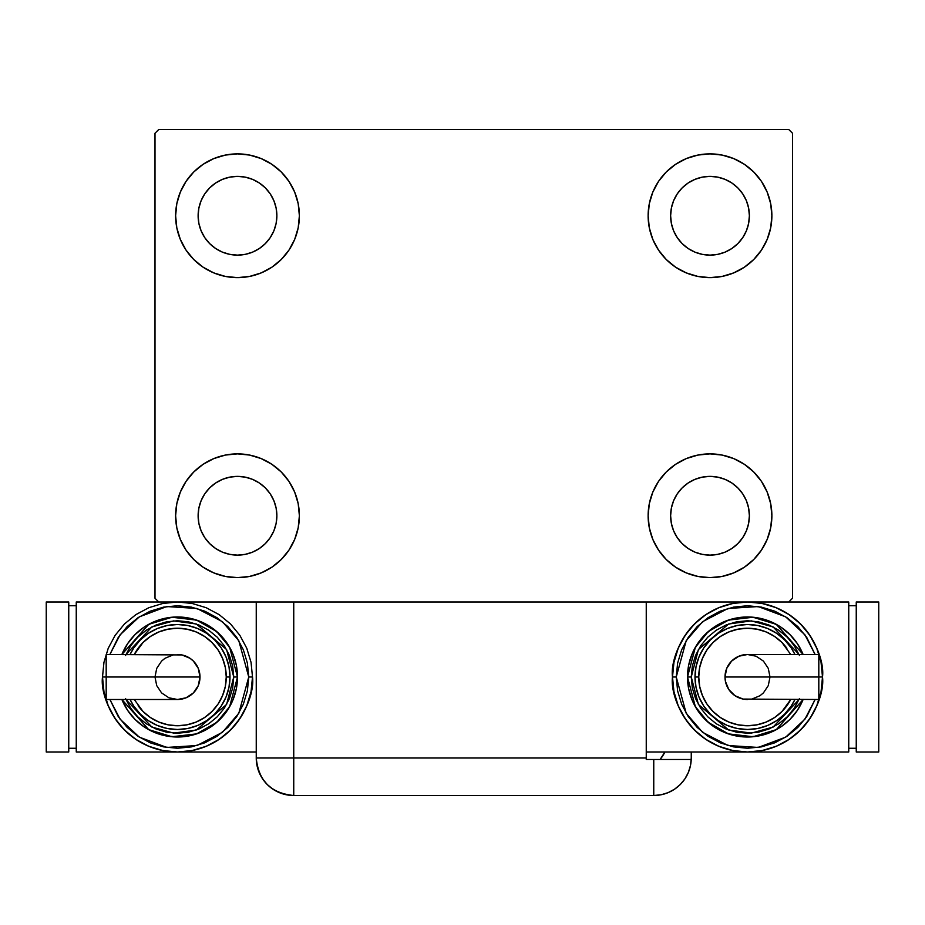 <?xml version="1.0" encoding="UTF-8"?>
<svg xmlns="http://www.w3.org/2000/svg" width="925" height="925" viewBox="0 0 925 925"><rect width="100%" height="100%" fill="white"/><g stroke="black" fill="none" stroke-linecap="round" stroke-linejoin="round"><path stroke-width="1.39" d="M180.34 539.425L176.814 527.817L175.623 515.745A61.871 61.871 0 0 1 237.505 453.874A61.871 61.871 0 0 1 299.376 515.745L298.185 527.817L294.67 539.425L288.947 550.121L281.258 559.498L271.881 567.198L261.174 572.91L249.577 576.437L237.505 577.628L225.434 576.437L213.825 572.91L203.118 567.198L193.753 559.498L186.052 550.121L180.34 539.425L176.814 527.817L175.623 515.745L176.814 503.674L180.34 492.077L186.052 481.37L193.753 471.993L203.118 464.304L213.825 458.58L225.434 455.065L237.505 453.874L249.577 455.065L261.174 458.58L271.881 464.304L281.258 471.993L288.947 481.37L294.67 492.077L298.185 503.674L299.376 515.745A61.871 61.871 0 0 1 237.505 577.628A61.871 61.871 0 0 1 175.623 515.745L176.814 503.674L180.34 492.077M767.16 192.076L770.687 203.673L771.878 215.745A61.871 61.871 0 0 1 709.995 277.627A61.871 61.871 0 0 1 648.124 215.745A61.871 61.871 0 0 1 709.995 153.874A61.871 61.871 0 0 1 771.878 215.745L770.687 227.816L767.16 239.425L761.448 250.132L753.748 259.497L744.371 267.198L733.675 272.91L722.067 276.436L709.995 277.627L697.924 276.436L686.327 272.91L675.62 267.198L666.243 259.497L658.554 250.132L652.83 239.425L649.315 227.816L648.124 215.745L649.315 203.673L652.83 192.076L658.554 181.369L666.243 171.992L675.62 164.303L686.327 158.58L697.924 155.065L709.995 153.874L722.067 155.065L733.675 158.58L744.371 164.303L753.748 171.992L761.448 181.369L767.16 192.076L770.687 203.673L771.878 215.745L770.687 227.816L767.16 239.425M767.16 492.077L770.687 503.674L771.878 515.745A61.871 61.871 0 0 1 709.995 577.628A61.871 61.871 0 0 1 648.124 515.745A61.871 61.871 0 0 1 709.995 453.874A61.871 61.871 0 0 1 771.878 515.745L770.687 527.817L767.16 539.425L761.448 550.121L753.748 559.498L744.371 567.198L733.675 572.91L722.067 576.437L709.995 577.628L697.924 576.437L686.327 572.91L675.62 567.198L666.243 559.498L658.554 550.121L652.83 539.425L649.315 527.817L648.124 515.745L649.315 503.674L652.83 492.077L658.554 481.37L666.243 471.993L675.62 464.304L686.327 458.58L697.924 455.065L709.995 453.874L722.067 455.065L733.675 458.58L744.371 464.304L753.748 471.993L761.448 481.37L767.16 492.077L770.687 503.674L771.878 515.745L770.687 527.817L767.16 539.425M180.34 239.425L176.814 227.816L175.623 215.745A61.871 61.871 0 0 1 237.505 153.874A61.871 61.871 0 0 1 299.376 215.745L298.185 227.816L294.67 239.425L288.947 250.132L281.258 259.497L271.881 267.198L261.174 272.91L249.577 276.436L237.505 277.627L225.434 276.436L213.825 272.91L203.118 267.198L193.753 259.497L186.052 250.132L180.34 239.425L176.814 227.816L175.623 215.745L176.814 203.673L180.34 192.076L186.052 181.369L193.753 171.992L203.118 164.303L213.825 158.58L225.434 155.065L237.505 153.874L249.577 155.065L261.174 158.58L271.881 164.303L281.258 171.992L288.947 181.369L294.67 192.076L298.185 203.673L299.376 215.745A61.871 61.871 0 0 1 237.505 277.627A61.871 61.871 0 0 1 175.623 215.745L176.814 203.673L180.34 192.076M204.76 237.621L209.663 243.587L204.76 237.621L201.118 230.822L198.887 223.434L198.123 215.745A39.37 39.37 0 0 1 237.505 176.374A39.37 39.37 0 0 1 276.876 215.745A39.37 39.37 0 0 1 237.505 255.127A39.37 39.37 0 0 1 198.123 215.745L198.887 208.067L201.118 200.679L198.887 208.067M677.262 537.622L682.153 543.588L677.262 537.622L673.62 530.823L671.377 523.434L670.625 515.745A39.37 39.37 0 0 1 709.995 476.375A39.37 39.37 0 0 1 749.377 515.745A39.37 39.37 0 0 1 709.995 555.127A39.37 39.37 0 0 1 670.625 515.745L671.377 508.068L673.62 500.679L671.377 508.068M677.262 237.621L682.153 243.587L677.262 237.621L673.62 230.822L671.377 223.434L670.625 215.745A39.37 39.37 0 0 1 709.995 176.374A39.37 39.37 0 0 1 749.377 215.745A39.37 39.37 0 0 1 709.995 255.127A39.37 39.37 0 0 1 670.625 215.745L671.377 208.067L673.62 200.679L671.377 208.067M204.76 537.622L209.663 543.588L204.76 537.622L201.118 530.823L198.887 523.434L198.123 515.745A39.37 39.37 0 0 1 237.505 476.375A39.37 39.37 0 0 1 276.876 515.745A39.37 39.37 0 0 1 237.505 555.127A39.37 39.37 0 0 1 198.123 515.745L198.887 508.068L201.118 500.679L198.887 508.068M256.248 602.002L256.248 758.003L646.251 758.003L646.251 759.494L691.218 759.494L653.755 759.494L653.755 795.5A37.497 37.497 0 0 0 691.253 758.003L691.253 752.002L691.253 758.003A37.497 37.497 0 0 1 653.755 795.5L293.745 795.5L293.745 758.003L293.745 795.5A37.497 37.497 0 0 1 256.248 758.003L293.745 758.003L293.745 602.002L256.248 602.002L256.248 758.003C258.468 780.781 270.967 793.28 293.745 795.5L286.438 794.783L293.745 795.5L653.755 795.5L661.063 794.783L668.104 792.644L674.579 789.175L680.268 784.516L684.928 778.838L688.397 772.352L690.524 765.31L691.253 758.003L690.524 765.31L688.397 772.352L684.928 778.838L680.268 784.516L674.579 789.175L668.104 792.644L661.063 794.783L653.755 795.5L653.755 759.494L646.251 759.494L646.251 602.002L293.745 602.002L788.747 602.002L792.505 598.255L792.505 133.246L788.747 129.5L158.753 129.5L154.995 133.246L154.995 598.255L158.753 602.002L293.745 602.002L293.745 758.003L646.251 758.003L646.251 602.002L788.747 602.002L792.505 598.255L792.505 133.246L788.747 129.5L158.753 129.5L154.995 133.246L154.995 598.255L158.753 602.002L259.104 602.002M209.663 243.587L215.629 248.49L209.663 243.587M222.428 252.132L229.816 254.363L222.428 252.132L215.629 248.49M259.37 248.49L265.348 243.587L270.239 237.621L265.348 243.587L259.37 248.49L252.571 252.132L245.183 254.363L237.505 255.127L229.816 254.363M273.881 230.822L276.124 223.434L273.881 230.822L270.239 237.621M270.239 193.88L265.348 187.902L259.37 183.011L265.348 187.902L270.239 193.88L273.881 200.679L276.124 208.067L276.876 215.745L276.124 223.434M252.571 179.369L245.183 177.126L252.571 179.369L259.37 183.011M215.629 183.011L209.663 187.902L204.76 193.88L209.663 187.902L215.629 183.011L222.428 179.369L229.816 177.126L237.505 176.374L245.183 177.126M682.153 543.588L688.119 548.49L682.153 543.588M694.929 552.132L702.318 554.364L694.929 552.132L688.119 548.49M731.872 548.49L737.838 543.588L742.74 537.622L737.838 543.588L731.872 548.49L725.073 552.132L717.684 554.364L709.995 555.127L702.318 554.364M746.382 530.823L748.614 523.434L746.382 530.823L742.74 537.622M742.74 493.869L737.838 487.903L731.872 483.012L737.838 487.903L742.74 493.869L746.382 500.679L748.614 508.068L749.377 515.745L748.614 523.434M725.073 479.37L717.684 477.127L725.073 479.37L731.872 483.012M688.119 483.012L682.153 487.903L677.262 493.869L682.153 487.903L688.119 483.012L694.929 479.37L702.318 477.127L709.995 476.375L717.684 477.127M682.153 243.587L688.119 248.49L682.153 243.587M694.929 252.132L702.318 254.363L694.929 252.132L688.119 248.49M731.872 248.49L737.838 243.587L742.74 237.621L737.838 243.587L731.872 248.49L725.073 252.132L717.684 254.363L709.995 255.127L702.318 254.363M746.382 230.822L748.614 223.434L746.382 230.822L742.74 237.621M742.74 193.88L737.838 187.902L731.872 183.011L737.838 187.902L742.74 193.88L746.382 200.679L748.614 208.067L749.377 215.745L748.614 223.434M725.073 179.369L717.684 177.126L709.995 176.374L717.684 177.126L725.073 179.369L731.872 183.011M688.119 183.011L682.153 187.902L677.262 193.88L682.153 187.902L688.119 183.011L694.929 179.369L702.318 177.126L709.995 176.374M209.663 543.588L215.629 548.49L209.663 543.588M222.428 552.132L229.816 554.364L222.428 552.132L215.629 548.49M259.37 548.49L265.348 543.588L270.239 537.622L265.348 543.588L259.37 548.49L252.571 552.132L245.183 554.364L237.505 555.127L229.816 554.364M273.881 530.823L276.124 523.434L273.881 530.823L270.239 537.622M270.239 493.869L265.348 487.903L259.37 483.012L265.348 487.903L270.239 493.869L273.881 500.679L276.124 508.068L276.876 515.745L276.124 523.434M252.571 479.37L245.183 477.127L252.571 479.37L259.37 483.012M215.629 483.012L209.663 487.903L204.76 493.869L209.663 487.903L215.629 483.012L222.428 479.37L229.816 477.127L237.505 476.375L245.183 477.127M201.118 200.679L204.76 193.88M673.62 500.679L677.262 493.869M673.62 200.679L677.262 193.88M201.118 500.679L204.76 493.869M286.438 794.783L279.396 792.644L272.921 789.175L267.233 784.516L262.573 778.838L259.624 773.543L262.573 778.838L267.233 784.516L272.921 789.175L279.396 792.644L286.438 794.783M257.74 768.467L257.104 765.946L257.74 768.467M664.925 752.002A37.497 37.497 0 0 1 660.068 759.494L664.925 752.002M663.052 755.367L661.456 757.725M256.248 758.003L257.219 766.467L260.075 774.503M106.19 656.218L106.19 676.996L106.19 654.495L106.19 656.218L106.19 654.495L181.89 654.935L189.995 658.288L193.406 661.086L198.285 668.393L199.997 676.996A22.501 22.501 0 0 0 177.496 654.495A22.501 22.501 0 0 1 199.997 676.996A22.501 22.501 0 0 1 177.496 699.497A22.501 22.501 0 0 0 199.997 676.996L106.19 676.996L106.19 699.497L177.496 699.497L168.893 697.785L161.586 692.906L156.718 685.61L154.995 676.996L156.718 668.393L161.586 661.086L164.997 658.288L173.114 654.935M102.502 676.996C99.484 698.942 121.984 750.973 177.496 752.002C233.008 750.973 255.52 698.942 252.502 676.996L248.756 676.996L238.789 713.325L222.382 732.334L196.99 745.527L166.778 747.435L139.293 737.132L120.1 719.199L109.902 699.497L118.261 716.586L127.118 727.385L137.917 736.242L150.232 742.821L163.598 746.88L177.496 748.256L191.406 746.88L204.772 742.821L217.086 736.242L227.885 727.385L236.742 716.586L243.321 704.272L247.38 690.906L248.756 676.996L247.38 663.098L243.321 649.732L236.742 637.418L227.885 626.618L217.086 617.761L204.772 611.171L191.406 607.124L177.496 605.748L163.598 607.124L150.232 611.171L137.917 617.761L127.118 626.618L118.261 637.418L109.89 654.495L120.1 634.793L139.293 616.859L166.778 606.557L196.99 608.465L222.382 621.669L238.789 640.667L248.756 676.996L252.502 676.996A74.994 74.994 0 0 1 177.496 752.002A74.994 74.994 0 0 1 102.502 676.996L103.947 691.634L108.213 705.706L115.139 718.667L124.47 730.033L135.836 739.364L148.798 746.29L162.869 750.557L177.496 752.002L192.134 750.557L206.206 746.29L219.167 739.364L230.533 730.033L239.864 718.667L246.79 705.706L251.057 691.634L252.502 676.996L251.057 662.369L246.79 648.298L239.864 635.336L230.533 623.97L219.167 614.639L206.206 607.713L192.134 603.447L177.496 602.002L162.869 603.447L148.798 607.713L135.836 614.639L124.47 623.97L115.139 635.336L108.213 648.298L103.947 662.369L102.502 676.996L106.248 676.996L102.502 676.996M121.88 654.495A59.998 59.998 0 0 1 237.505 676.996L229.643 647.315L216.727 631.602L196.539 620.097L171.946 617.253L148.705 624.363L121.88 654.495L127.615 643.661L135.073 634.573L144.161 627.115L154.544 621.565L165.795 618.154L177.496 616.998L189.209 618.154L200.459 621.565L210.831 627.115L219.93 634.573L227.388 643.661L232.938 654.044L236.349 665.295L237.505 676.996A59.998 59.998 0 0 1 121.88 699.497L148.705 729.64L171.946 736.739L196.539 733.895L216.727 722.402L229.643 706.677L237.505 676.996L233.748 676.996L226.59 704.468L196.366 729.998L173.657 733.12L151.873 727.073L125.95 699.497M134.252 699.497L143.028 711.475L150.417 717.534L158.846 722.043L167.992 724.818L177.496 725.755L187.012 724.818L196.158 722.043L204.587 717.534L211.975 711.475L218.034 704.087L222.543 695.658L225.318 686.512L226.255 676.996L230.001 676.996A52.505 52.505 0 0 0 130.067 654.495L133.847 647.835L140.38 639.88L148.335 633.347L157.412 628.491L167.263 625.508L177.496 624.502L187.74 625.508L197.592 628.491L206.668 633.347L214.623 639.88L221.156 647.835L226.001 656.912L228.995 666.763L230.001 676.996A52.505 52.505 0 0 1 130.067 699.497A52.505 52.505 0 0 0 230.001 676.996L226.255 676.996A48.747 48.747 0 0 1 138.102 705.706M256.248 752.002L76.255 752.002L76.255 602.002L76.255 752.002L256.248 752.002M76.255 602.002L158.753 602.002L76.255 602.002M68.751 748.256L76.255 748.256L68.751 748.256M68.751 605.748L76.255 605.748L68.751 605.748M46.25 752.002L68.751 752.002L46.25 752.002L46.25 602.002L68.751 602.002L68.751 752.002L68.751 602.002L46.25 602.002L46.25 752.002M125.534 698.525L130.726 708.249L137.721 716.771L146.254 723.766L155.978 728.969L166.523 732.172L177.496 733.247L188.469 732.172L199.025 728.969L208.749 723.766L217.271 716.771L224.266 708.249L229.469 698.525L232.672 687.969L233.748 676.996L237.505 676.996L236.349 688.709L232.938 699.959L227.388 710.331L219.93 719.43L210.831 726.888L200.459 732.438L189.209 735.849L177.496 737.005L165.795 735.849L154.544 732.438L144.161 726.888L135.073 719.43L127.615 710.331L121.88 699.497M125.95 654.495L151.873 626.93L173.657 620.883L196.366 624.005L226.59 649.535L233.748 676.996L232.672 666.023L229.469 655.478L224.266 645.754L217.271 637.221L208.749 630.226L199.025 625.034L188.469 621.831L177.496 620.744L166.523 621.831L155.978 625.034L146.254 630.226L137.721 637.221L130.726 645.754L125.534 655.478M135.605 645.361A52.505 52.505 0 0 1 230.001 676.996L228.995 687.24L226.001 697.092L221.156 706.168L214.623 714.123L206.668 720.656L197.592 725.501L187.74 728.495L177.496 729.501L167.263 728.495L157.412 725.501L148.335 720.656L140.38 714.123L133.847 706.168L130.067 699.497M226.255 676.996L225.318 667.492L222.543 658.346L218.034 649.917L211.975 642.528L204.587 636.469L196.158 631.96L187.012 629.185L177.496 628.248L167.992 629.185L158.846 631.96L150.417 636.469L143.028 642.528L134.252 654.495A48.747 48.747 0 0 1 226.255 676.996M106.19 697.785L106.19 676.996L199.997 676.996L198.285 685.61L193.406 692.906L186.11 697.785L177.496 699.497M818.81 697.785L818.81 676.996L818.81 699.497L818.81 697.785L818.81 699.497L743.11 699.069L735.005 695.704L728.796 689.495L725.431 681.39L725.003 676.996A22.501 22.501 0 0 0 747.504 699.497A22.501 22.501 0 0 1 725.003 676.996A22.501 22.501 0 0 1 747.504 654.495A22.501 22.501 0 0 0 725.003 676.996L818.81 676.996L818.81 654.495L747.504 654.495L756.107 656.218L763.414 661.086L768.282 668.393L770.005 676.996L768.282 685.61L763.414 692.906L760.003 695.704L751.886 699.069M822.498 676.996C825.516 655.062 803.016 603.019 747.504 602.002C691.993 603.019 669.48 655.062 672.498 676.996L676.244 676.996L686.211 640.667L702.618 621.669L728.01 608.465L758.222 606.557L785.707 616.859L804.9 634.793L815.098 654.495L806.739 637.418L797.882 626.618L787.082 617.761L774.768 611.171L761.402 607.124L747.504 605.748L733.594 607.124L720.228 611.171L707.914 617.761L697.115 626.618L688.258 637.418L681.679 649.732L677.62 663.098L676.244 676.996L677.62 690.906L681.679 704.272L688.258 716.586L697.115 727.385L707.914 736.242L720.228 742.821L733.594 746.88L747.504 748.256L761.402 746.88L774.768 742.821L787.082 736.242L797.882 727.385L806.739 716.586L815.11 699.497L804.9 719.199L785.707 737.132L758.222 747.435L728.01 745.527L702.618 732.334L686.211 713.325L676.244 676.996L672.498 676.996A74.994 74.994 0 0 1 747.504 602.002A74.994 74.994 0 0 1 822.498 676.996L821.053 662.369L816.787 648.298L809.861 635.336L800.53 623.97L789.164 614.639L776.202 607.713L762.131 603.447L747.504 602.002L732.866 603.447L718.794 607.713L705.833 614.639L694.467 623.97L685.136 635.336L678.21 648.298L673.943 662.369L672.498 676.996L673.943 691.634L678.21 705.706L685.136 718.667L694.467 730.033L705.833 739.364L718.794 746.29L732.866 750.557L747.504 752.002L646.251 752.002L747.504 752.002L762.131 750.557L776.202 746.29L789.164 739.364L800.53 730.033L809.861 718.667L816.787 705.706L821.053 691.634L822.498 676.996A74.994 74.994 0 0 1 747.504 752.002A74.994 74.994 0 0 1 672.498 676.996C669.48 698.942 691.993 750.973 747.504 752.002C803.016 750.973 825.516 698.942 822.498 676.996L818.752 676.996L822.498 676.996M803.12 699.497A59.998 59.998 0 0 1 687.495 676.996L695.357 706.677L708.272 722.402L728.461 733.895L753.054 736.739L776.295 729.64L803.12 699.497L797.385 710.331L789.927 719.43L780.839 726.888L770.456 732.438L759.205 735.849L747.504 737.005L735.791 735.849L724.541 732.438L714.169 726.888L705.07 719.43L697.612 710.331L692.062 699.959L688.651 688.709L687.495 676.996A59.998 59.998 0 0 1 803.12 654.495L776.295 624.363L753.054 617.253L728.461 620.097L708.272 631.602L695.357 647.315L687.495 676.996L691.253 676.996L698.41 649.535L728.634 624.005L751.343 620.883L773.127 626.93L799.05 654.495M790.748 654.495L781.972 642.528L774.583 636.469L766.154 631.96L757.008 629.185L747.504 628.248L737.988 629.185L728.842 631.96L720.413 636.469L713.025 642.528L706.966 649.917L702.457 658.346L699.682 667.492L698.745 676.996L694.999 676.996A52.505 52.505 0 0 0 794.933 699.497L791.153 706.168L784.62 714.123L776.665 720.656L767.588 725.501L757.737 728.495L747.504 729.501L737.26 728.495L727.408 725.501L718.332 720.656L710.377 714.123L703.844 706.168L698.999 697.092L696.005 687.24L694.999 676.996A52.505 52.505 0 0 1 794.933 654.495A52.505 52.505 0 0 0 694.999 676.996L698.745 676.996A48.747 48.747 0 0 1 786.897 648.286M848.745 752.002L848.745 602.002L848.745 752.002L747.504 752.002L848.745 752.002M788.747 602.002L848.745 602.002L788.747 602.002M856.249 605.748L848.745 605.748L856.249 605.748M856.249 748.256L848.745 748.256L856.249 748.256M878.75 602.002L856.249 602.002L878.75 602.002L878.75 752.002L856.249 752.002L856.249 602.002L856.249 752.002L878.75 752.002L878.75 602.002M799.466 655.478L794.274 645.754L787.279 637.221L778.746 630.226L769.022 625.034L758.477 621.831L747.504 620.744L736.531 621.831L725.975 625.034L716.251 630.226L707.729 637.221L700.734 645.754L695.531 655.478L692.328 666.023L691.253 676.996L687.495 676.996L688.651 665.295L692.062 654.044L697.612 643.661L705.07 634.573L714.169 627.115L724.541 621.565L735.791 618.154L747.504 616.998L759.205 618.154L770.456 621.565L780.839 627.115L789.927 634.573L797.385 643.661L803.12 654.495M799.05 699.497L773.127 727.073L751.343 733.12L728.634 729.998L698.41 704.468L691.253 676.996L692.328 687.969L695.531 698.525L700.734 708.249L707.729 716.771L716.251 723.766L725.975 728.969L736.531 732.172L747.504 733.247L758.477 732.172L769.022 728.969L778.746 723.766L787.279 716.771L794.274 708.249L799.466 698.525M789.395 708.631A52.505 52.505 0 0 1 694.999 676.996L696.005 666.763L698.999 656.912L703.844 647.835L710.377 639.88L718.332 633.347L727.408 628.491L737.26 625.508L747.504 624.502L757.737 625.508L767.588 628.491L776.665 633.347L784.62 639.88L791.153 647.835L794.933 654.495M698.745 676.996L699.682 686.512L702.457 695.658L706.966 704.087L713.025 711.475L720.413 717.534L728.842 722.043L737.988 724.818L747.504 725.755L757.008 724.818L766.154 722.043L774.583 717.534L781.972 711.475L790.748 699.497A48.747 48.747 0 0 1 698.745 676.996M818.81 656.218L818.81 676.996L725.003 676.996L726.715 668.393L731.594 661.086L738.89 656.218L747.504 654.495"/></g></svg>
